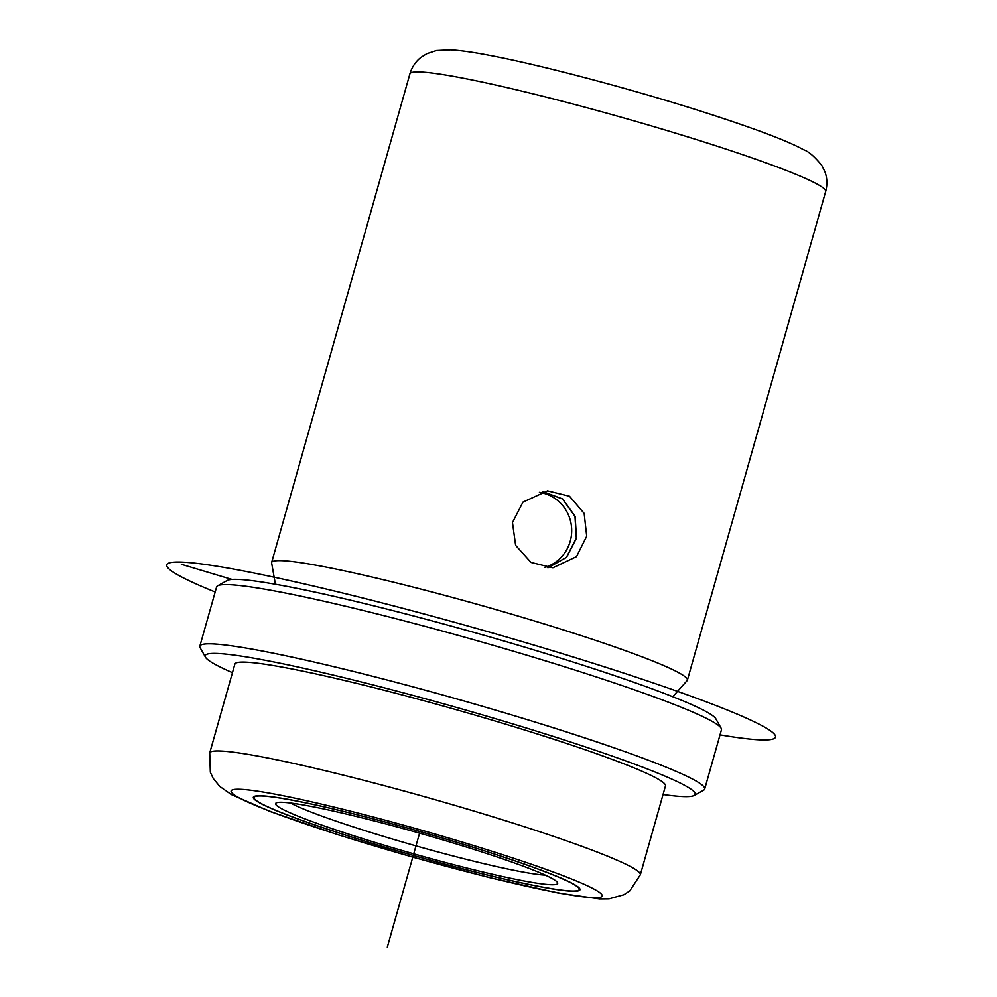 <?xml version="1.0" encoding="UTF-8"?>
<svg xmlns="http://www.w3.org/2000/svg" width="997" height="997" viewBox="0 0 997 997"><rect width="100%" height="100%" fill="white"/><g stroke="black" fill="none" stroke-linecap="round" stroke-linejoin="round"><path stroke-width="1.5" d="M522.976 502.102L547.54 490.836L569.486 496.207L584.155 513.368L586.71 536.212L576.515 556.613L552.911 567.804L531.04 562.433L515.623 545.334L512.47 522.528L522.976 502.102M542.642 491.509L562.694 498.961L575.132 516.346L576.49 538.118L566.57 557.311L547.976 567.816M293.978 800.454A169.752 12.438 15.8 0 1 475.893 848.123A169.752 12.438 15.8 0 1 579.98 889.71A169.752 12.438 15.8 0 1 539.315 886.532A169.752 12.438 15.8 0 1 357.412 838.863A169.752 12.438 15.8 0 1 253.313 797.276A169.752 12.438 15.8 0 1 293.978 800.454M275.396 584.254L271.732 563.529A216.037 15.827 15.8 0 1 271.62 562.532A216.037 15.827 15.8 0 1 323.377 566.583A216.037 15.827 15.8 0 1 554.905 627.25A216.037 15.827 15.8 0 1 687.382 680.191A216.037 15.827 15.8 0 1 686.771 680.976L672.788 696.704M232.451 672.663A254.621 18.644 15.8 0 1 205.457 657.197L200.135 647.738A262.336 19.217 15.8 0 1 199.836 646.193L216.598 586.959A262.336 19.217 15.8 0 1 217.67 585.787L227.154 580.516A254.621 18.644 15.8 0 1 287.124 586.41A254.621 18.644 15.8 0 1 551.528 655.303A254.621 18.644 15.8 0 1 715.834 718.8L721.155 728.259A262.336 19.217 15.8 0 1 721.454 729.816L704.692 789.051A262.336 19.217 15.8 0 1 703.62 790.21L694.136 795.481A254.621 18.644 15.8 0 1 663.055 794.509M217.67 585.787A262.336 19.217 15.8 0 1 279.447 591.869A262.336 19.217 15.8 0 1 551.877 662.831A262.336 19.217 15.8 0 1 721.155 728.259M199.836 646.193A262.336 19.217 15.8 0 1 262.685 651.103A262.336 19.217 15.8 0 1 543.814 724.769A262.336 19.217 15.8 0 1 704.692 789.051M205.457 657.197A254.621 18.644 15.8 0 1 266.174 660.463A254.621 18.644 15.8 0 1 547.365 734.577A254.621 18.644 15.8 0 1 694.136 795.481M288.469 668.289A223.752 16.388 15.8 0 1 528.26 731.125A223.752 16.388 15.8 0 1 665.473 785.948L640.336 874.793A223.752 16.388 15.8 0 0 503.111 819.97A223.752 16.388 15.8 0 0 263.333 757.134A223.752 16.388 15.8 0 0 209.719 752.947L234.868 664.102A223.752 16.388 15.8 0 1 288.469 668.289M538.754 886.333A168.979 12.375 15.8 0 1 357.674 838.888A168.979 12.375 15.8 0 1 254.061 797.488A168.979 12.375 15.8 0 1 294.539 800.641A168.979 12.375 15.8 0 1 475.619 848.098A168.979 12.375 15.8 0 1 579.232 889.498A168.979 12.375 15.8 0 1 538.754 886.333M522.59 880.663A146.596 10.743 15.8 0 1 360.69 837.991A146.596 10.743 15.8 0 1 276.181 802.921A146.596 10.743 15.8 0 1 310.703 806.324A146.596 10.743 15.8 0 1 462.944 845.979A146.596 10.743 15.8 0 1 557.535 882.544A146.596 10.743 15.8 0 1 522.59 880.663M545.272 875.092A138.882 10.169 15.8 0 1 519.101 871.303A138.882 10.169 15.8 0 1 389.927 838.303A138.882 10.169 15.8 0 1 290.538 803.009M542.567 491.521L562.582 499.011L574.982 516.396L576.316 538.156L566.408 557.323L547.889 567.804M539.427 492.306A38.584 37.699 -94 0 1 544.474 493.44A38.584 37.699 -94 0 1 560.763 557.722A38.584 37.699 -94 0 1 544.786 567.455M232.052 579.469L181.342 564.302M419.575 833.156L387.31 947.15M215.178 592.006A316.348 23.168 15.8 0 1 174.101 562.134A316.348 23.168 15.8 0 1 537.994 646.305A316.348 23.168 15.8 0 1 768.151 739.824A316.348 23.168 15.8 0 1 720.021 734.864M461.661 77.903A216.037 15.827 15.8 0 1 693.177 138.571A216.037 15.827 15.8 0 1 825.666 191.499C827.473 184.619 827.223 178.027 824.893 171.721L821.752 165.365C814.524 156.504 808.43 151.282 803.482 149.675C787.368 140.739 753.333 127.965 701.389 111.352C630.976 88.895 541.284 65.141 489.776 55.408C473.65 52.268 460.602 50.423 450.632 49.85L436.474 50.535L426.791 53.713L420.809 57.502C415.587 61.652 411.948 67.098 409.904 73.853A216.037 15.827 15.8 0 1 461.661 77.903M556.039 892.402A192.895 14.132 15.8 0 1 294.04 820.02A192.895 14.132 15.8 0 1 277.253 794.584A192.895 14.132 15.8 0 1 539.252 866.966A192.895 14.132 15.8 0 1 556.039 892.402M271.62 562.532L409.904 73.853M640.336 874.793L629.768 890.882L623.835 894.758L609.08 898.783L599.459 898.883L558.619 893.1L488.817 877.422L413.917 857.482L338.319 834.863L270.411 811.608L231.416 794.597L219.851 786.521L213.221 778.445L210.33 772.276L209.719 752.947M687.382 680.191L825.666 191.499M254.061 797.488L254.385 796.341M579.232 889.498L579.556 888.364"/></g></svg>
